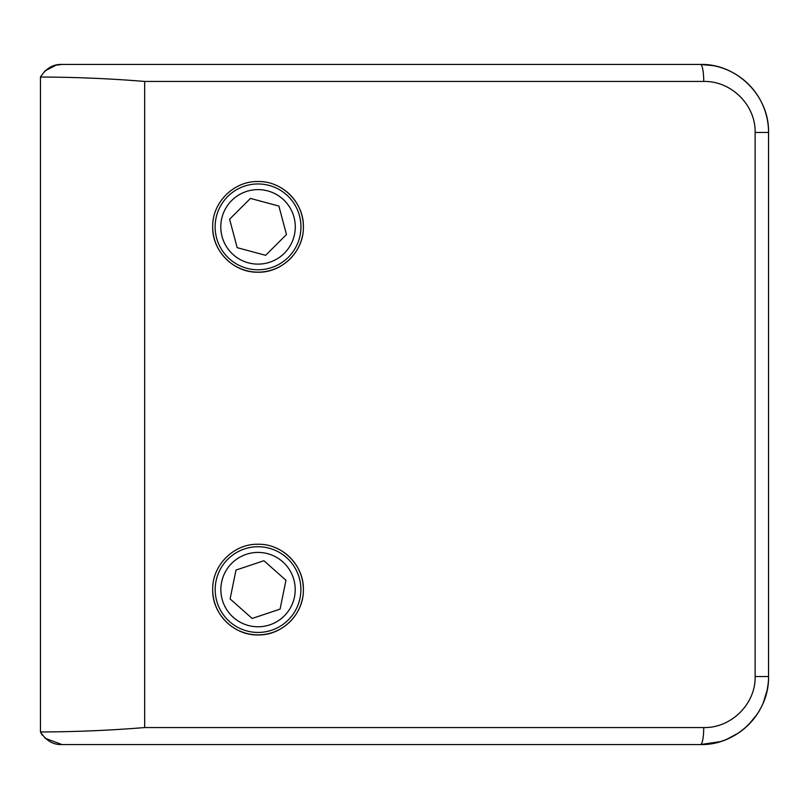 <?xml version="1.0" encoding="UTF-8"?>
<svg xmlns="http://www.w3.org/2000/svg" width="809" height="809" viewBox="0 0 809 809"><rect width="100%" height="100%" fill="white"/><g stroke="black" fill="none" stroke-linecap="round" stroke-linejoin="round"><path stroke-width="1.21" d="M212.696 589.589C212.059 613.829 233.831 635.561 258.031 634.934C282.26 635.55 303.982 613.859 303.375 589.589C304.002 565.39 282.28 543.638 258.081 544.255C233.852 543.638 212.11 565.238 212.696 589.589A45.344 45.344 0 0 0 302.495 598.468M212.696 226.864C212.059 251.103 233.831 272.835 258.031 272.208C282.26 272.825 303.982 251.134 303.375 226.864C304.002 202.665 282.28 180.913 258.081 181.529C233.852 180.913 212.11 202.513 212.696 226.864A45.344 45.344 0 0 0 302.495 235.743M755.131 676.546L768.55 676.546A68.007 68.007 0 0 1 700.543 744.553A16.999 3.185 -90 0 0 703.729 727.554C730.8 728.272 755.717 704.326 755.131 676.546L755.131 132.454C755.697 104.523 730.689 80.748 703.729 81.446L144.68 81.446C110.095 78.604 75.358 77.138 40.45 77.047C46.062 68.3 53.222 64.103 61.929 64.447L700.543 64.447C736.594 63.537 769.379 95.654 768.55 132.454L768.55 676.546C769.389 713.154 736.756 745.473 700.543 744.553L61.929 744.553C53.252 744.917 46.093 740.72 40.45 731.953L40.45 77.047M40.45 731.953C75.358 731.862 110.105 730.396 144.68 727.554L703.729 727.554M337.818 64.447L700.543 64.447A16.999 3.185 90 0 1 703.729 81.446M303.375 226.864A45.344 45.344 0 0 0 275.424 184.998M303.375 589.589A45.344 45.344 0 0 0 275.424 547.723M215.123 226.864A42.917 42.917 0 0 1 258.041 183.956A42.917 42.917 0 0 1 300.948 226.864A42.917 42.917 0 0 1 258.041 269.781A42.917 42.917 0 0 1 215.123 226.864A42.917 42.917 0 0 0 258.041 269.781A42.917 42.917 0 0 0 300.948 226.864M286.477 234.519L278.883 206.062L250.436 198.417L229.594 219.219L237.189 247.675L265.635 255.32L286.477 234.519M215.184 589.589A42.847 42.847 0 0 1 258.041 546.742A42.847 42.847 0 0 1 300.887 589.589A42.847 42.847 0 0 1 258.041 632.436A42.847 42.847 0 0 1 215.184 589.589A42.847 42.847 0 0 0 258.041 632.436A42.847 42.847 0 0 0 300.887 589.589M280.086 609.116L285.961 580.255L263.916 560.738L235.985 570.072L230.11 598.933L252.155 618.45L280.086 609.116M61.929 64.447L56.023 65.165M55.983 65.175L44.707 71.071M40.46 731.973L42.26 735.209M44.98 738.172L61.929 744.553M713.386 65.671L700.543 64.447A68.007 68.007 0 0 1 768.55 132.454L768.469 129.035M337.818 744.553L700.543 744.553L720.212 741.651M726.522 739.396L738.142 733.217M748.568 724.692L756.981 714.489M763.312 702.718L767.185 690.077M767.225 689.915L768.226 683.18M144.68 727.554L144.68 81.446M768.55 132.454L755.131 132.454M295.285 226.864A37.244 37.244 0 0 0 258.041 189.619A37.244 37.244 0 0 0 220.786 226.864A37.244 37.244 0 0 0 258.041 264.118A37.244 37.244 0 0 0 295.285 226.864M295.214 589.589A37.184 37.184 0 0 0 258.041 552.416A37.184 37.184 0 0 0 220.857 589.589A37.184 37.184 0 0 0 258.041 626.773A37.184 37.184 0 0 0 295.214 589.589"/></g></svg>
